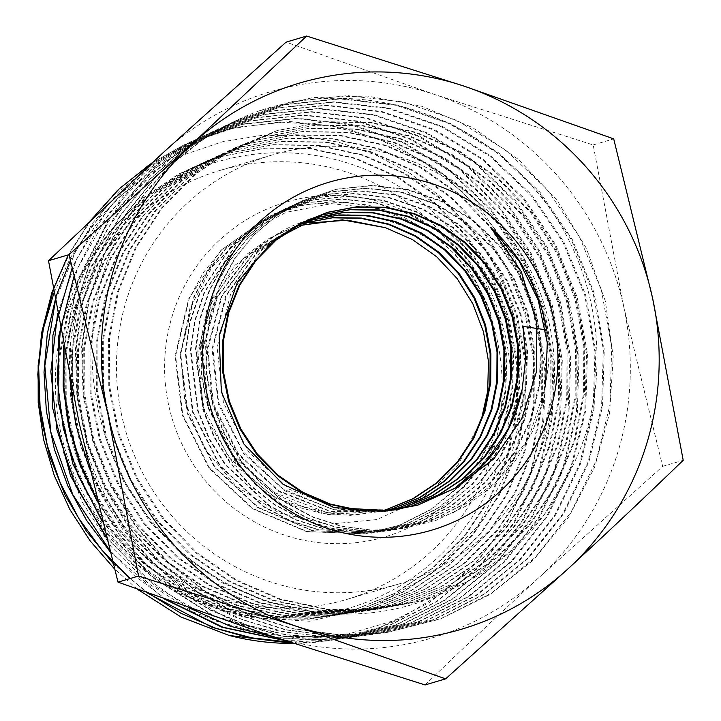 <?xml version="1.0" encoding="UTF-8"?>
<svg xmlns="http://www.w3.org/2000/svg" width="721" height="721" viewBox="0 0 721 721"><rect width="100%" height="100%" fill="white"/><g stroke="black" fill="none" stroke-linecap="round" stroke-linejoin="round"><path stroke-width="0.54" stroke-dasharray="3.6 2.7" d="M425.075 684.95C461.701 649.585 499.914 613.571 539.714 576.89L662.671 466.361L623.764 306.885A284.822 278.387 73.5 0 0 435.475 94.775A284.822 278.387 73.5 0 0 163.135 152.663A284.822 278.387 -106.5 0 0 79.085 422.659A284.822 278.387 73.5 0 0 267.374 634.777A284.822 278.387 73.5 0 0 539.714 576.89A284.822 278.387 73.5 0 0 623.764 306.885L593.185 144.948L435.475 94.775L286.093 42.133M435.394 596.204C338.609 637.562 219.409 604.928 152.744 522.103C83.879 441.09 72.803 317.456 123.3 225.312A270.168 264.066 73.5 0 1 239.03 119.235A270.168 264.066 73.5 0 1 259.281 110.827C353.741 78.986 465.559 109.123 532.125 186.333C600.242 261.867 617.464 379.462 570.735 469.984C542.102 530.647 496.994 572.717 435.394 596.204L421.443 600.809L374.857 609.669L327.37 609.119L280.811 599.196L236.939 580.261L197.446 553.079L163.838 518.669L137.387 478.374L119.1 433.745L109.691 386.501L109.475 338.455L118.478 291.464L136.323 247.339L162.324 207.756L195.472 174.266L234.469 148.138L277.828 130.384L323.846 121.696L370.765 122.381L416.756 132.43L460.061 151.455L499.004 178.718L532.08 213.191L558.009 253.522L575.782 298.188L584.722 345.458L584.47 393.522L575.034 440.531L556.774 484.692L530.377 524.311L496.85 557.856L457.484 584.055L413.782 601.9L367.413 610.714L320.151 610.173L273.8 600.278L230.143 581.441L190.831 554.368L157.385 520.12L131.051 480.024L112.864 435.601L103.482 388.574L103.265 340.763L112.224 293.988L129.978 250.061L155.853 210.676L188.839 177.33L227.647 151.32L270.799 133.646L316.6 124.967L363.303 125.652L409.086 135.647L452.193 154.564L490.956 181.701L523.888 215.994L549.708 256.135L567.409 300.594L576.322 347.639L576.088 395.478L566.706 442.279L548.546 486.242L522.274 525.681L488.919 559.09L449.742 585.182L406.247 602.963L360.094 611.759L313.049 611.228L266.905 601.404L223.438 582.658L184.297 555.729L150.977 521.653L124.76 481.736L106.636 437.53L97.281 390.719L97.056 343.124L105.951 296.565L123.615 252.828L149.355 213.614L182.179 180.412L220.806 154.51L263.751 136.9L309.345 128.257L355.832 128.915L401.417 138.847L444.334 157.683L482.926 184.684L515.713 218.823L541.417 258.785L559.054 303.027L567.923 349.865L567.697 397.496L558.369 444.091L540.281 487.856L514.136 527.114L480.934 560.379L441.928 586.353L398.632 604.054L352.677 612.805L305.839 612.273L259.902 602.495L216.624 583.83L177.663 557.018L144.506 523.086L118.415 483.34L100.363 439.323L91.071 392.729L90.855 345.341L99.723 298.99L117.325 255.468L142.956 216.426L175.645 183.395L214.11 157.62L256.865 140.108L302.252 131.528L348.522 132.204L393.891 142.118L436.602 160.882L475.013 187.766L507.629 221.771L533.198 261.552L550.727 305.605L559.541 352.227L559.298 399.632L549.979 446.002L531.963 489.559L505.926 528.637L472.859 561.722L434.033 587.57L390.917 605.171L345.179 613.859L298.566 613.319L252.855 603.558L209.784 584.974L171.012 558.279L138.026 524.5L112.052 484.945L94.109 441.135L84.862 394.757L84.645 347.594L93.487 301.477L110.998 258.154L136.512 219.301L169.047 186.433L207.324 160.774L249.872 143.353L295.051 134.8L341.096 135.476L386.249 145.336L428.761 164L466.992 190.768L499.455 224.601L524.915 264.192L542.363 308.029L551.15 354.435L550.907 401.615L541.651 447.777L523.725 491.136L497.814 530.025L464.919 562.966L426.273 588.697L383.374 606.226L337.852 614.905L291.455 614.373L245.942 604.676L203.07 586.2L164.478 559.631L131.619 526.033L105.762 486.666L87.89 443.064L78.661 396.91L78.445 349.964L87.205 304.055L104.626 260.93L130.014 222.257L162.378 189.515L200.474 163.973L242.815 146.606L287.769 138.09L333.616 138.747L378.561 148.544L420.884 167.11L458.935 193.742L491.271 227.403L516.615 266.815L534 310.445L542.751 356.634L542.516 403.598L533.315 449.543L515.479 492.704L489.703 531.431L456.961 564.228L418.495 589.841L375.794 607.307L330.479 615.941L284.29 615.428L238.984 605.784L196.31 587.381L157.881 560.947L125.175 527.493L99.435 488.306L81.635 444.911L72.461 398.956L72.235 352.227L80.968 306.524L98.317 263.598L123.588 225.105L155.817 192.525L193.733 167.11L235.893 149.824L280.649 141.361L326.271 142.028L371.009 151.789L413.124 170.291L451.004 196.806L483.169 230.332L508.386 269.564L525.672 313.004L534.36 358.986L534.117 405.734L524.933 451.463L507.169 494.417L481.493 532.954L448.877 565.579L410.582 591.067L368.07 608.425L322.963 616.996L276.99 616.464L231.91 606.848L189.443 588.516L151.203 562.2L118.668 528.89L93.063 489.883L75.363 446.678L66.242 400.948L66.035 354.444L74.741 308.967L92.009 266.247L117.172 227.944L149.247 195.526L186.991 170.237L228.954 153.059L273.493 144.642L318.898 145.3L363.411 155.033L405.328 173.446L443.018 199.843L475.022 233.198L500.122 272.241L517.317 315.474L525.97 361.23L525.726 407.753L516.587 453.266L498.914 496.021L473.355 534.369L440.91 566.85L402.805 592.22L360.5 609.497L315.609 618.041L269.852 617.518L224.988 607.956L182.71 589.733L144.651 563.543L112.26 530.404L86.763 491.587L69.135 448.597L60.041 403.084L59.825 356.805L68.468 311.535L85.646 269.023L110.673 230.891L142.578 198.617L180.142 173.437L221.888 156.322L266.211 147.922L311.409 148.571L355.714 158.232L397.442 176.546L434.952 202.808L466.829 235.992L491.812 274.854L508.945 317.871L517.57 363.411L517.336 409.717L508.269 455.023L490.677 497.571L465.252 535.748L432.97 568.094L395.045 593.347L352.948 610.57L308.399 619.078L262.985 618.6L218.427 609.191L176.438 591.193L138.585 565.3L106.329 532.513L80.887 494.083L63.205 451.49L81.924 501.645L110.935 546.374L148.841 583.776L193.76 612.255L243.617 630.451L296.007 637.752L348.567 633.876L399.371 619.06L442.433 592.977L479.411 558.991L509.089 518.273L530.431 472.363L542.543 422.984L544.995 372.045L537.704 321.593L520.968 273.547L495.48 229.666L462.161 191.606L422.326 160.765L377.407 138.396L329.2 125.292L279.586 122.047L230.459 128.698L183.72 145.002L148.679 164.938L117.235 190.317L90.215 220.563L68.252 254.874M662.671 466.361L683.202 460.277M593.185 144.948L613.706 138.865M545.527 386.51L528.664 438.107L496.715 481.601L453.076 512.937L401.894 528.718L371.558 530.232L341.403 526.348L312.391 517.029L285.39 502.618L261.2 483.683L240.634 460.8L224.438 434.592L213.01 405.932L206.639 375.767L205.611 345.071L210.063 314.78L219.698 285.831L234.172 259.145L253.107 235.641L275.963 216.084L301.901 200.979L335.887 189.416L371.603 185.676L407.437 189.812L441.721 201.547L472.787 220.545L499.302 245.906L520.093 276.323L534.036 310.499L540.498 346.909L539.353 383.842L530.521 419.577L514.307 452.509L491.632 481.213L463.468 504.303L430.987 520.616L395.766 529.602L365.628 531.179L335.662 527.204L306.767 517.894L279.847 503.655L255.802 484.873L235.434 462.026L207.819 407.464L201.501 377.498L200.591 346.945L214.461 287.958L228.89 261.471L247.808 238.137L270.51 218.607L296.259 203.52L330.083 192.128L365.664 188.424L401.3 192.435L435.331 204.169L466.244 223.113L492.668 248.222L513.28 278.45L527.087 312.49L533.63 348.703L532.513 385.411L523.626 420.965L507.566 453.797L485.062 482.358L456.952 505.232L424.642 521.535L389.637 530.539L359.671 531.99L329.83 528.015L301.063 518.85L274.304 504.709L250.457 485.936L230.161 463.197L214.029 437.296L202.655 409.005L195.517 348.748L199.798 318.736L209.279 290.121L223.708 263.796L242.499 240.526L265.022 221.068L290.653 206.143L324.342 194.85L359.716 191.065L395.126 195.085L428.968 206.855L459.764 225.619L486.026 250.566L506.439 280.712L520.256 314.563L526.799 350.541L525.555 387.051L516.759 422.461L500.852 455.122L478.383 483.449L450.409 506.232L418.324 522.518L383.509 531.377L323.972 528.908L295.376 519.832L268.825 505.682L224.835 464.423L208.802 438.692L197.572 410.51L190.38 350.568L194.643 320.746L204.16 292.311L237.119 242.905L259.524 223.6L285.065 208.811L318.574 197.509L353.723 193.715L388.934 197.815L422.632 209.487L453.275 228.088L479.321 252.972L499.653 282.965L513.451 316.6L519.877 352.371L518.624 388.718L509.945 423.948L494.101 456.384L471.696 484.548L443.92 507.269L412.033 523.446L377.371 532.188L318.15 529.836L289.743 520.751L263.327 506.638L219.517 465.685L192.48 412.015L185.243 352.416L189.551 322.783L199.023 294.474L231.72 245.329L254.053 226.187L279.46 211.451L312.761 200.15L347.693 196.418L382.734 200.528L416.278 212.064L446.723 230.567L472.606 255.36L492.885 285.174L506.611 318.592L512.937 354.191L511.739 390.349L503.15 425.381L487.333 457.619L465.054 485.657L437.467 508.296L405.734 524.329L371.234 533.026L312.364 530.746L257.83 507.629L214.245 466.947L187.361 413.539L180.133 354.29L193.859 296.637L207.945 270.663L226.349 247.772L273.845 214.056L306.921 202.799L341.691 199.149L376.587 203.223L409.988 214.687L440.261 233.144L466.009 257.857L486.197 287.526L499.797 320.773L506.034 356.192L504.844 392.143L496.282 426.931L480.51 458.953L458.367 486.828L430.96 509.332L399.398 525.23L365.105 533.891L306.56 531.629L252.296 508.629L208.964 468.172L182.215 415.026L175.05 356.12L188.704 298.755L221.023 250.196L268.239 216.688L305.902 204.494L345.521 202.141L384.635 209.703L421.019 226.773L377.786 208.612L331.588 203.655L286.165 212.298L245.221 233.856L212.235 266.599L190.047 307.813L180.601 354.02L184.837 401.282L204.034 448.029L236.533 486.54L279.126 512.874L327.541 524.311L376.858 519.58L421.965 499.04L458.078 464.748L481.222 420.316M393.558 510.089L390.043 510.621M390.458 510.432L388.637 510.756M387.438 510.955L333.327 509.684L282.993 488.982L243.022 451.598L218.589 402.453L212.848 348.036L226.502 295.493L257.694 251.755L302.279 222.555M387.348 510.702L386.032 510.964M384.338 511.288L329.776 511.018L278.784 490.812L238.191 453.428L213.443 403.949L207.819 349.072L222.005 296.232L254.035 252.584L299.521 224.024M384.212 510.91L383.148 511.153M381.229 511.568L326.234 512.316L274.575 492.632L233.379 455.266L208.306 405.445L202.79 350.109L217.526 296.98L250.403 253.441L296.791 225.556M381.067 511.054L380.147 511.288M378.092 511.775L350.496 515.353L322.693 513.577L295.655 506.521L270.375 494.435L228.557 457.096L203.169 406.941L197.761 351.154L213.055 297.737L246.78 254.333L269.122 238.408L294.069 227.16M381.211 511.054L327.532 514.596L276.008 498.274L233.541 464.333L205.773 417.36L196.409 363.708L206.63 310.616L235.01 265.256L277.666 233.748C352.65 187.541 459.322 229.945 491.019 314.185L476.266 282.578L455.6 254.837L429.941 232.027L400.281 215.191L367.872 204.935L334.193 201.574L300.711 205.404L268.843 216.381L221.581 249.962L203.241 272.718L189.244 298.566L175.6 355.958L182.783 414.89L209.559 468.064L252.927 508.539L307.227 531.539L365.763 533.765L400.092 525.086L431.726 509.215L459.214 486.747L481.322 458.808L497.057 426.706L505.691 391.863L506.872 355.922L500.527 320.475L486.873 287.057L466.64 257.307L440.81 232.703L410.51 214.353L377.137 202.943L342.277 198.861L307.543 202.502L274.458 213.767L226.926 247.519L208.495 270.429L194.409 296.421L180.692 354.101L187.92 413.376L214.822 466.82L258.424 507.521L312.995 530.656L371.901 532.936L406.419 524.23L438.17 508.188L465.775 485.539L488.063 457.484L503.889 425.228L512.496 390.178L513.685 353.993L507.359 318.376L493.624 284.93L473.337 255.108L447.435 230.296L416.972 211.785L383.41 200.231L348.351 196.121L313.392 199.852L280.072 211.163L254.648 225.907L232.306 245.068L199.582 294.24L190.11 322.566L185.793 352.218L193.039 411.844L220.094 465.55L263.931 506.53L290.365 520.652L318.781 529.746L378.038 532.089L412.718 523.347L444.632 507.16L472.426 484.422L494.84 456.249L510.693 423.786L519.381 388.529L520.625 352.172L514.19 316.375L500.392 282.722L480.042 252.71L453.978 227.809L423.326 209.198L389.601 197.527L354.362 193.417L319.196 197.221L285.678 208.531L260.119 223.33L237.696 242.644L204.719 292.077L195.202 320.53L190.93 350.37L198.131 410.348L209.36 438.539L225.412 464.288L269.42 505.574L295.998 519.724L324.603 528.817L354.317 532.693L384.176 531.278L419.009 522.419L451.121 506.124L479.105 483.322L501.591 454.987L517.498 422.299L526.312 386.871L527.547 350.343L521.004 314.347L507.187 280.478L486.756 250.313L460.476 225.349L429.662 206.566L395.793 194.796L360.365 190.777L324.973 194.562L291.257 205.864L265.616 220.788L243.085 240.264L224.276 263.544L209.838 289.887L200.357 318.52L196.076 348.54L203.214 408.834L214.597 437.142L230.738 463.062L251.043 485.81L274.908 504.601L301.675 518.741L330.47 527.916L360.32 531.9L390.313 530.44L425.327 521.436L457.664 505.124L485.783 482.232L508.305 453.662L524.365 420.803L533.27 385.23L534.378 348.504L527.835 312.265L514.019 278.207L493.398 247.961L466.947 222.834L436.025 203.881L401.976 192.137L366.313 188.127L330.714 191.84L296.872 203.241L271.105 218.337L248.394 237.876L229.458 261.218L215.029 287.724L201.141 346.747L202.051 377.317L208.387 407.302L236.001 461.9L256.388 484.746L280.451 503.537L307.389 517.795L336.292 527.105L366.277 531.08L396.433 529.502L431.681 520.508L464.18 504.195L492.362 481.087L515.055 452.364L531.278 419.406L540.101 383.626L541.228 346.639L534.757 310.192L520.787 275.999L499.995 245.582L473.481 220.238L442.397 201.267L408.113 189.533L372.261 185.378L336.527 189.118L302.514 200.699L276.558 215.804L253.693 235.379L234.749 258.902L220.266 285.597L210.613 314.563L206.161 344.863L207.197 375.587L213.569 405.77L224.997 434.448L241.211 460.665L261.786 483.557L285.985 502.51L313.004 516.93L342.033 526.24L372.207 530.133L402.561 528.628L435.394 520.643L465.91 506.124L492.984 485.738L515.614 460.368L532.801 430.924L543.868 398.488L548.519 364.384L546.518 329.948M395.613 509.828L340.862 509.531L289.635 489.388L248.7 452.112L223.42 402.678L217.111 347.666L230.54 294.402L261.858 249.971L306.867 220.275M391.359 510.333L336.455 510.666L284.93 490.893L243.698 453.707L218.283 404.166L212.046 348.991L225.781 295.655L257.568 251.377L303.045 222.158M387.835 510.666L386.6 510.928M385.23 511.198L330.308 511.486L278.838 491.542L237.795 454.113L212.758 404.373L207.08 349.135L221.482 295.98L253.936 252.206L299.927 223.798M384.482 510.901L356.823 514.677L328.911 513.109L301.729 506.241L276.26 494.318L233.974 457.231L207.999 407.149L201.97 351.226L216.67 297.413L249.944 253.395L272.141 237.092L297.007 225.43M299.125 225.556L277.666 233.748M421.019 226.773A167.335 163.559 -106.5 0 1 491.019 314.185M121.615 414.954A223.663 218.616 -106.5 0 1 271.952 155.042A223.663 218.616 -106.5 0 1 545.094 307.407A223.663 218.616 -106.5 0 1 399.01 583.956A223.663 218.616 -106.5 0 1 121.615 414.954M69.351 430.437A223.663 218.616 -106.5 0 1 219.689 170.526A223.663 218.616 -106.5 0 1 492.831 322.882A223.663 218.616 -106.5 0 1 346.747 599.43A223.663 218.616 -106.5 0 1 69.351 430.437M168.615 404.968A174.509 170.571 -106.5 0 1 386.979 204.061A174.509 170.571 -106.5 0 1 450.85 499.464A174.509 170.571 -106.5 0 1 168.615 404.968M505.7 337.689A232.676 227.421 73.5 0 0 129.401 211.695A232.676 227.421 73.5 0 0 214.561 605.55A232.676 227.421 73.5 0 0 505.7 337.689M53.967 292.924L70.802 257.154L92.982 224.628L119.965 196.175L151.049 172.49L185.486 154.213L222.41 141.785L260.876 135.539L299.909 135.683L338.519 142.181L375.686 154.934L410.465 173.617L441.928 197.743L469.2 226.755L491.587 259.821L508.422 296.097L519.273 334.607L523.266 401.741L509.107 467.244L477.762 526.105L431.537 573.745L373.965 606.37L309.597 621.232L243.581 617.176L180.863 594.302C122.624 562.704 83.402 515.1 63.205 451.49M293.429 643.411A260.533 254.648 73.5 0 0 326.757 640.969A260.533 254.648 73.5 0 0 399.371 619.06M137.387 589.237L114.459 568.869M112.972 563.254L146.832 592.68M55.337 300.792L75.93 250.638L106.429 206.125L145.435 169.165L191.299 141.487L243.031 123.994L297.313 118.262L351.668 124.454L403.625 142.352L450.859 171.084L491.163 209.451L522.707 255.64L543.922 307.552L553.908 362.771L552.133 418.748L538.776 472.949L514.361 522.914L480.006 566.409L437.142 601.395L387.925 626.297L333.868 639.969L387.024 626.45L436.241 601.611L478.969 566.715L513.316 523.329L537.83 473.228L551.232 419.09L552.944 363.096L543.03 307.813L521.824 255.973L490.406 209.874L450.174 171.58L403.003 142.776L350.983 124.868L296.547 118.604L242.229 124.373L190.542 141.812L153.51 163.117L120.56 190.47L92.639 223.113L70.514 260.173M109.871 551.385L164.523 599.061M284.624 640.509L341.33 638.887L394.937 625.251L444.289 600.287L487.162 565.219L521.634 521.598L546.167 471.453L559.613 416.999L561.371 360.752L551.34 305.271L530.034 253.188L498.436 206.891L458.033 168.444L410.664 139.577L358.49 121.597L303.865 115.333L249.322 121.101L197.383 138.639L158.007 161.54L123.363 191.263L94.505 226.818L72.361 267.13M106.375 537.83L155.249 586.488L214.687 620.763L280.685 638.292L348.793 637.833L402.651 624.134L452.238 599.025L495.345 563.768L529.935 519.922L554.548 469.56L568.004 414.917L569.779 358.481L559.685 302.802L538.281 250.457L506.493 203.935L465.883 165.289L418.27 136.341L365.898 118.298L311.093 112.052L256.37 117.829L204.223 135.476L162.423 160.071L126.058 192.327L96.344 231.026L74.389 274.818M102.283 521.698L151.464 576.818L213.497 616.149L283.569 636.643L356.255 636.796L410.267 623.043L460.079 597.853L503.411 562.389L538.208 518.318L562.912 467.677L576.412 412.8L578.161 356.147L568.049 300.324L546.572 247.835L514.65 201.087L473.796 162.216L425.931 133.115L373.271 115.018L318.24 108.781L263.327 114.603L211.046 132.276L154.465 168.471L109.114 218.571L78.102 279.072L63.565 345.891M97.335 501.726L119.344 534.973L145.966 564.597L176.645 589.904L210.649 610.345L247.195 625.422L285.471 634.777L324.603 638.256L363.717 635.742L417.928 621.935L467.875 596.718L511.333 561.19L546.302 516.975L571.176 466.063L584.803 410.862L586.552 353.921L576.403 297.854L554.846 245.176L522.869 198.293L481.943 159.314L433.889 130.041L380.94 111.8L325.595 105.491L270.384 111.34L217.877 129.095L177.898 152.374L142.704 182.593L113.413 218.814L90.945 259.893L76.075 304.568L69.216 351.361L70.685 398.776L80.382 445.308L98.002 489.442L122.994 529.818L154.537 565.165L191.696 594.356L233.271 616.509L278 630.866L324.477 637.003L371.18 634.696L425.705 620.79L475.905 595.411L519.517 559.721L554.566 515.371L579.495 464.351L593.167 408.987L594.951 351.776L584.749 295.385L563.047 242.382L530.881 195.274L489.766 156.16L441.576 126.824L388.502 108.547L332.985 102.211L277.531 108.069L224.718 125.923L184.477 149.355L149.094 179.763L119.695 216.174L97.182 257.415L82.284 302.198L75.417 349.108L76.886 396.658L86.601 443.361L104.311 487.738L129.465 528.367L161.207 563.93L198.581 593.248L240.354 615.464L285.237 629.83L331.822 635.967L378.642 633.642L433.321 619.709L483.746 594.23L527.61 558.333L562.867 513.712L587.894 462.422L601.575 406.833L603.342 349.469L593.113 292.96L571.383 239.823L539.101 192.498L497.769 153.149L449.282 123.642L395.928 105.275L340.204 98.921L284.579 104.806L231.54 122.723L191.272 146.129L155.772 176.726L126.094 213.47L103.4 254.892L88.494 299.792L81.608 347.044L83.095 394.784L92.856 441.594L110.683 486.188L135.872 526.907L167.669 562.479L205.242 592.004L247.213 614.319L292.185 628.757L339.095 634.922L386.114 632.605L441 618.609L491.65 593.013L535.631 557.054L570.996 512.28L596.195 460.746L609.957 404.823L611.732 347.134L601.431 290.365L579.585 237.002L547.113 189.452L505.709 150.076L456.943 120.389L403.49 102.012L347.423 95.632L291.446 101.589L238.372 119.542L203.962 138.919L172.887 163.352L145.831 192.318L123.3 225.312M259.281 110.827L312.761 97.605L367.638 96.082L421.74 106.266L472.787 127.68L518.534 159.539L556.954 200.231L586.263 248.069L605.352 301.198L613.22 356.949L609.596 413.07L594.609 467.19L568.959 516.705L533.567 559.847L490.262 594.338L440.639 618.942L386.925 632.488L339.988 634.822L293.041 628.649L247.916 614.184L205.999 591.896L168.426 562.371L136.512 526.663L111.358 485.999L93.541 441.378L83.762 394.387L82.284 346.711L89.188 299.485L104.184 254.414L126.797 213.028L156.367 176.42L191.912 145.912L232.279 122.372L285.399 104.437L341.186 98.561L396.847 104.933L450.319 123.354L498.68 152.843L539.993 192.174L572.33 239.597L594.023 292.645L604.279 349.37L602.486 406.77L588.76 462.35L563.66 513.731L528.475 558.216L484.593 594.122L434.222 619.573L379.462 633.525L332.489 635.868L285.922 629.712L240.994 615.247L199.131 592.995L161.774 563.642L130.068 528.114L104.996 487.567L87.322 443.244L77.562 396.568L76.102 348.982L82.924 301.991L97.885 257.118L120.461 215.777L149.905 179.331L185.288 148.959L225.448 125.553L278.198 107.753L333.598 101.832L389.151 108.168L442.306 126.409L490.622 155.853L531.846 195.021L563.993 242.184L585.668 295.105L595.843 351.433L594.113 408.582L580.477 463.963L555.549 515.073L520.4 559.55L476.716 595.321L426.462 620.7L371.991 634.579L328.47 636.994L285.074 632.11L242.995 619.979L203.358 600.999L167.254 575.628L135.683 544.571L109.511 508.729L89.53 469.065M69.676 377.353L70.919 338.582L77.661 300.495L89.81 263.931L107.069 229.629L129.077 198.32L155.412 170.697L185.477 147.327L218.616 128.735L271.24 110.989L326.478 105.122L381.788 111.458L434.655 129.636L482.655 158.881L523.644 197.833L555.684 244.798L577.314 297.575L587.462 353.777L585.704 410.763L572.077 465.901L547.257 516.723L512.325 560.92L468.884 596.492L418.847 621.781L364.529 635.625L324.964 638.112L285.426 634.534L246.852 624.936L210.081 609.56L175.951 588.787L145.254 563.056L118.641 532.972L96.731 499.229M64.043 348.405L78.129 280.622L109.078 219.301L154.673 168.597L211.785 131.916L264.129 114.251L319.142 108.402L374.307 114.738L427.048 132.88L474.869 162.054L515.632 200.862L547.473 247.573L568.968 300.053L579.062 355.949L577.323 412.7L563.714 467.713L538.957 518.408L504.114 562.416L460.854 597.799L411.078 622.917L357.066 636.688L283.804 636.463L213.209 615.518L150.878 575.574L101.814 519.805M60.384 328.848L77.733 267.942L108.997 213.29L152.248 168.137L204.953 135.106L257.027 117.523L311.733 111.683L366.592 117.938L419.099 135.963L466.784 165.028L507.485 203.719L539.218 250.268L560.623 302.532L570.662 358.13L568.95 414.584L555.458 469.299L530.827 519.796L496.111 563.687L452.968 598.998L403.372 624.035L349.604 637.743L312.148 640.23L274.647 637.202M188.316 607.542L143.488 576.196L105.951 536.154M57.599 313.527L76.931 258.379L107.961 209.18L149.049 168.453L198.131 138.297L250.007 120.758L304.487 114.981L359.067 121.182L411.276 139.117L458.745 167.993L499.274 206.539L530.944 252.909L552.259 305.01L562.281 360.401L560.55 416.594L547.158 471.029L522.653 521.247L488.135 564.967L445.145 600.151L395.73 625.143L342.142 638.788L283.858 640.257M166.686 599.836L136.35 577.025L109.52 550.024M334.679 639.851L289.572 642.15M148.643 593.329L130.014 578.566M53.435 289.851L69.586 253.404L91.08 220.004M152.284 162.667L184.459 144.642L235.902 127.284L289.905 121.534L344.016 127.707L395.793 145.471L442.856 174.121L483.034 212.298L514.406 258.316L535.568 309.958L545.491 364.88L543.787 420.586L530.485 474.562L506.187 524.374L471.922 567.733L429.328 602.612L380.327 627.351L327.217 640.906L293.294 643.366M570.735 469.984L544.472 514.361L509.594 552.052L467.659 581.387L420.532 601.08L373.947 609.939L326.46 609.389L279.892 599.466L236.028 580.531L196.536 553.349L162.919 518.94L136.476 478.645L118.19 434.015L108.781 386.771L108.565 338.726L117.559 291.735L135.413 247.609L161.414 208.027L194.562 174.536L233.559 148.409L276.909 130.654L322.936 121.966L369.846 122.651L415.846 132.7L459.151 151.725L498.094 178.988L531.161 213.461L557.09 253.792L574.871 298.458L583.803 345.729L583.559 393.792L574.123 440.801L555.855 484.963L529.466 524.582L495.94 558.126L456.573 584.325L412.872 602.17L366.502 610.984L319.241 610.444L272.889 600.548L229.224 581.712L189.92 554.638L156.466 520.391L130.141 480.294L111.953 435.872L102.571 388.844L102.355 341.024L111.313 294.258L129.068 250.331L154.943 210.947L187.929 177.6L226.736 151.59L269.879 133.917L315.69 125.238L362.384 125.923L408.176 135.918L451.283 154.835L490.046 181.971L522.977 216.264L548.798 256.406L566.499 300.864L575.412 347.91L575.169 395.748L565.796 442.55L547.627 486.513L521.364 525.951L488.009 559.361L448.832 585.452L405.337 603.234L359.184 612.03L312.13 611.498L265.995 601.674L222.519 582.928L183.386 555.999L150.067 521.923L123.85 482.007L105.726 437.8L96.371 390.989L96.145 343.394L105.041 296.836L122.705 253.098L148.445 213.885L181.268 180.683L219.896 154.781L262.832 137.17L308.435 128.527L354.921 129.185L400.506 139.117L443.424 157.953L482.016 184.955L514.803 219.094L540.507 259.055L558.144 303.298L567.012 350.136L566.778 397.767L557.45 444.361L539.362 488.126L513.226 527.384L480.015 560.65L441.018 586.624L397.713 604.324L351.767 613.075L304.929 612.544L258.992 602.765L215.714 584.1L176.753 557.288L143.596 523.356L117.496 483.611L99.453 439.594L90.161 392.999L89.945 345.611L98.813 299.26L116.414 255.739L142.046 216.697L174.734 183.666L213.2 157.89L255.955 140.379L301.342 131.799L347.612 132.475L392.981 142.388L435.691 161.153L474.103 188.037L506.719 222.041L532.287 261.822L549.817 305.875L558.631 352.497L558.387 399.903L549.069 446.272L531.053 489.829L505.015 528.908L471.949 561.992L433.114 587.84L390.007 605.442L344.268 614.13L297.656 613.589L251.935 603.828L208.874 585.245L170.102 558.55L137.107 524.771L111.142 485.215L93.198 441.405L83.951 395.027L83.735 347.864L92.576 301.738L110.088 258.424L135.602 219.572L168.137 186.703L206.413 161.044L248.961 143.623L294.132 135.07L340.186 135.746L385.338 145.606L427.85 164.271L466.081 191.038L498.544 224.871L524.005 264.463L541.453 308.3L550.231 354.705L549.997 401.885L540.732 448.047L522.815 491.407L496.904 530.295L464.009 563.236L425.363 588.967L382.463 606.496L336.941 615.175L290.536 614.643L245.032 604.946L202.159 586.47L163.568 559.902L130.708 526.303L104.851 486.936L86.98 443.334L77.751 397.181L77.526 350.235L86.295 304.325L103.716 261.2L129.104 222.528L161.468 189.785L199.555 164.244L241.905 146.877L286.859 138.36L332.696 139.018L377.651 148.814L419.964 167.38L458.024 194.012L490.361 227.674L515.695 267.085L533.089 310.715L541.841 356.904L541.606 403.868L532.404 449.814L514.569 492.975L488.793 531.701L456.042 564.498L417.585 590.111L374.884 607.578L329.569 616.212L283.371 615.698L238.074 606.055L195.391 587.651L156.962 561.217L124.255 527.763L98.525 488.577L80.716 445.181L71.541 399.227L71.325 352.497L80.058 306.795L97.407 263.868L122.678 225.376L154.898 192.795L192.822 167.38L234.974 150.094L279.73 141.631L325.36 142.298L370.098 152.059L412.214 170.562L450.093 197.076L482.259 230.603L507.467 269.834L524.762 313.275L533.45 359.256L533.207 406.004L524.023 451.734L506.25 494.687L480.574 533.225L447.966 565.85L409.672 591.337L367.151 608.695L322.053 617.266L276.08 616.734L230.999 607.118L188.532 588.787L150.292 562.47L117.757 529.16L92.144 490.154L74.452 446.948L65.332 401.218L65.115 354.714L73.83 309.237L91.098 266.518L116.261 228.215L148.337 195.797L186.081 170.507L228.034 153.33L272.574 144.912L317.988 145.57L362.501 155.303L404.418 173.716L442.108 200.114L474.112 233.469L499.211 272.511L516.407 315.744L525.059 361.5L524.816 408.023L515.677 453.536L498.004 496.291L472.444 534.64L439.999 567.121L401.894 592.491L359.581 609.768L314.698 618.312L268.942 617.789L224.069 608.227L181.8 590.003L143.74 563.813L111.34 530.674L85.844 491.857L68.225 448.868L59.131 403.354L58.915 357.075L67.558 311.805L84.727 269.284L109.763 231.162L141.667 198.888L179.223 173.707L220.977 156.592L265.301 148.193L310.49 148.841L354.804 158.503L396.523 176.816L434.042 203.079L465.919 236.263L490.902 275.125L508.035 318.141L516.66 363.681L516.425 409.988L507.35 455.293L489.766 497.841L464.342 536.018L432.059 568.364L394.135 593.617L352.037 610.84L308.976 619.204L265.058 619.186L221.834 610.786L180.863 594.302M365.123 534L365.79 533.91M371.252 533.134L371.919 533.044M377.38 532.269L378.047 532.179M383.509 531.404L384.176 531.314M389.646 530.539L390.313 530.449M395.775 529.674L396.442 529.584M401.903 528.808L402.57 528.718M268.185 216.579L268.798 216.291M273.8 213.966L274.413 213.677M279.415 211.352L280.027 211.064M285.029 208.739L285.642 208.45M290.635 206.125L291.248 205.836M296.25 203.511L296.863 203.223M301.865 200.898L302.478 200.609M271.952 155.042L219.689 170.526M399.01 583.956L346.747 599.43M326.757 640.969L327.217 640.906M341.33 638.914L342.142 638.797M348.793 637.86L349.604 637.743M356.255 636.805L357.075 636.688M363.717 635.751L364.538 635.643M371.189 634.696L372 634.588M378.651 633.651L379.462 633.534M386.114 632.596L386.925 632.479M183.711 144.993L184.45 144.642M190.542 141.812L191.29 141.46M197.374 138.63L198.122 138.279M204.205 135.44L204.953 135.097M211.037 132.258L211.785 131.916M217.877 129.077L218.616 128.735M224.709 125.896L225.448 125.553M231.54 122.714L232.279 122.372M238.372 119.533L239.03 119.235M420.532 601.08L421.443 600.809M276.909 130.654L277.828 130.384M412.872 602.17L413.782 601.9M269.879 133.917L270.799 133.646M405.337 603.234L406.247 602.963M262.832 137.17L263.751 136.9M397.713 604.324L398.632 604.054M255.955 140.379L256.865 140.108M390.007 605.442L390.917 605.171M248.961 143.623L249.872 143.353M382.463 606.496L383.374 606.226M241.905 146.877L242.815 146.606M374.884 607.578L375.794 607.307M234.974 150.094L235.893 149.824M367.151 608.695L368.07 608.425M228.034 153.33L228.954 153.059M359.581 609.768L360.5 609.497M220.977 156.592L221.888 156.322M352.037 610.84L352.948 610.57"/><path stroke-width="1.08" d="M652.622 298.341L613.706 138.865L464.333 86.223A284.822 278.387 73.5 0 0 191.993 144.11L306.623 36.05L464.333 86.223A284.822 278.387 73.5 0 1 652.622 298.341L683.202 460.277C646.575 495.642 608.362 531.665 568.572 568.337L445.605 678.867L296.232 626.225L138.522 576.052L107.943 414.115L69.027 254.639L191.993 144.11A284.822 278.387 73.5 0 0 107.943 414.115A284.822 278.387 73.5 0 0 296.232 626.225A284.822 278.387 73.5 0 0 568.572 568.337A284.822 278.387 73.5 0 0 652.622 298.341M306.623 36.05L286.093 42.133L163.135 152.663L48.505 260.723L79.085 422.659L117.992 582.135L267.374 634.777L425.075 684.95L445.605 678.867M48.505 260.723L69.027 254.639M117.992 582.135L138.522 576.052M481.222 420.316L487.693 391.215L488.468 361.365L483.485 331.885L472.895 303.892L457.069 278.495L436.683 256.748L412.502 239.588L385.393 227.674L347.504 220.175L309.426 222.96M545.527 386.51L547.284 342.845L538.226 300.107L518.985 260.894L490.83 227.629L521.283 271.628L536.821 323.197L536.352 372.144L521.671 418.802L493.939 458.736L455.23 488.18L418.081 505.024L389.007 510.567L359.382 510.243L330.317 504.069L302.946 492.299L278.297 475.373L257.307 453.96L240.787 428.869L229.35 401.083L223.429 371.675L223.249 341.763L228.809 312.508L239.877 285.038L256.018 260.407L276.612 239.561L300.846 223.303L327.794 212.262L356.399 206.855L385.564 207.287L414.16 213.56L441.081 225.412L465.279 242.391L485.819 263.859L501.915 288.977L512.937 316.789L518.462 346.224L518.264 376.155L512.352 405.427L500.942 432.924L484.476 457.592L463.576 478.483L439.035 494.804L411.799 505.926L393.558 510.089M390.043 510.621L334.211 507.683L283.074 484.314L243.644 443.766L221.329 391.683L219.148 335.283L237.335 282.389L273.313 240.327L322.044 214.921L350.478 209.55L379.462 209.973L407.888 216.201L434.637 227.98L458.691 244.861L479.114 266.193L495.12 291.158L506.079 318.799L511.568 348.054L511.378 377.804L505.502 406.896L494.164 434.231L477.798 458.754L457.024 479.519L432.636 495.751L405.572 506.809L390.458 510.432M388.637 510.756L387.438 510.955M302.279 222.555L316.303 217.589L344.566 212.235L373.379 212.668L401.624 218.86L428.22 230.567L452.13 247.339L472.426 268.545L488.324 293.366L499.22 320.845L504.673 349.919L504.484 379.489L498.635 408.41L487.36 435.583L471.092 459.953L450.436 480.601L426.192 496.724L399.281 507.71L387.348 510.702M386.032 510.964L384.338 511.288M299.521 224.024L310.589 220.238L338.681 214.93L367.313 215.363L395.387 221.509L421.812 233.153L445.569 249.826L465.739 270.907L481.538 295.574L492.362 322.882L497.778 351.776L497.589 381.166L491.776 409.907L480.574 436.908L464.405 461.134L443.875 481.646L419.784 497.67L393.035 508.593L384.212 510.91M383.148 511.153L381.229 511.568M296.791 225.556L304.83 222.906L332.741 217.625L361.203 218.048L389.106 224.159L415.368 235.722L438.981 252.296L459.034 273.241L474.742 297.755L485.494 324.892L490.884 353.614L490.695 382.824L484.927 411.394L473.787 438.233L457.718 462.305L437.323 482.7L413.376 498.626L386.789 509.486L381.067 511.054M380.147 511.288L378.092 511.775M294.069 227.16L299.125 225.556L342.331 219.842L385.393 227.674M490.83 227.629A173.761 169.832 73.5 0 1 544.878 321.368A173.761 169.832 73.5 0 1 546.518 329.948L522.932 326.361L525.744 357.832L522.193 389.34L508.837 428.238L485.774 462.026L454.654 488.297L417.702 505.133M417.333 505.25L388.259 510.783L358.625 510.459L329.569 504.294L302.198 492.515L277.54 475.599L256.559 454.176L240.039 429.094L228.602 401.309L222.681 371.901L222.501 341.988L228.061 312.734L239.129 285.264L255.27 260.632L275.864 239.787L300.098 223.528L327.046 212.479L355.633 207.08L384.771 207.504L413.34 213.758L440.243 225.583L464.432 242.535L484.981 263.967L501.086 289.049L512.135 316.816L517.696 346.224L517.543 376.128L511.685 405.391L500.329 432.879L483.926 457.565L463.089 478.492L438.611 494.849L411.421 506.034M411.042 506.142L395.613 509.828M306.867 220.275L321.296 215.146M321.674 215.038L350.073 209.739L379.012 210.235L407.374 216.498L434.06 228.305L458.06 245.185L478.429 266.491L494.39 291.428L505.331 319.024L510.81 348.225L510.63 377.921L504.79 406.977L493.506 434.276L477.203 458.781L456.501 479.555L432.194 495.805L405.193 506.917M404.814 507.034L391.359 510.333M303.045 222.158L315.555 217.805M315.924 217.697L344.151 212.434L372.919 212.92L401.11 219.157L427.643 230.882L451.49 247.663L471.741 268.852L487.603 293.636L498.472 321.061L503.925 350.1L503.745 379.616L497.932 408.492L486.711 435.628L470.498 459.989L449.913 480.637L425.741 496.787L398.902 507.818M399.281 507.71L387.835 510.666M386.6 510.928L385.23 511.198M299.927 223.798L309.841 220.464M310.219 220.347L338.266 215.119L366.854 215.615L394.874 221.816L421.235 233.469L444.929 250.151L465.054 271.204L480.817 295.835L491.614 323.098L497.03 351.956L496.85 381.292L491.073 409.988L479.916 436.962L463.81 461.161L443.361 481.682L419.334 497.733L392.666 508.711M392.287 508.819L384.482 510.901M297.007 225.43L304.83 222.906M304.451 223.014L332.336 217.814L360.743 218.301L388.583 224.456L414.791 236.037L438.35 252.611L458.34 273.538L474.012 298.016L484.746 325.117L490.127 353.786L489.956 382.95L484.215 411.475L473.138 438.278L457.123 462.341L436.8 482.737L412.926 498.689L386.42 509.603M386.041 509.711L381.211 511.054M522.193 389.34C513.163 431.726 490.839 464.675 455.23 488.18M553.728 319.358A181.395 177.303 73.5 0 0 260.362 221.131A181.395 177.303 73.5 0 0 326.748 528.187A181.395 177.303 73.5 0 0 553.728 319.358M293.294 643.366L229.197 635.471A260.533 254.648 73.5 0 0 293.429 643.411M229.197 635.471L180.944 616.978L137.387 589.237M114.459 568.869L90.035 540.741L69.811 509.377L54.237 475.418L43.611 439.585L38.204 402.624L38.15 365.322L43.422 328.488L53.967 292.924M68.252 254.874L51.849 292.708L41.62 332.877L37.798 374.298L40.547 415.873L49.758 456.555L65.169 495.318L86.43 531.179L112.972 563.254M146.832 592.68L212.064 627.306L247.51 637.292L283.966 642.032M70.514 260.173L56.202 295.943L47.307 333.616L44.017 372.342L46.378 411.222L54.417 449.39L67.891 485.999L86.502 520.256L109.871 551.385M164.523 599.061L222.104 627.297L284.624 640.509M72.361 267.13L52.903 335.265L52.273 406.617L70.541 475.851L106.375 537.83M74.389 274.818L58.581 336.842L58.077 401.182L72.902 464.054L102.283 521.698M63.565 345.891L63.142 386.213L68.738 426.246L80.202 465.054L97.335 501.726M89.53 469.065L75.615 424.02L69.676 377.353M96.731 499.229L80.455 463.666L69.423 426.129L63.908 387.429L64.043 348.405M101.814 519.805L78.265 475.734L63.214 428.085L57.166 378.534L60.384 328.848M274.647 637.202L230.251 626.243L188.316 607.542M105.951 536.154L75.606 485.738L56.977 429.95L50.849 371.594L57.599 313.527M283.858 640.257L222.96 627.225L166.686 599.836M109.52 550.024L72.767 494.615L50.74 431.897L44.819 365.88L55.337 300.792M289.572 642.15L252.008 637.887L215.498 628.162L180.899 613.247L148.643 593.329M130.014 578.566L102.112 550.393L78.733 518.327L60.348 483.106L47.334 445.569L40.061 406.581L38.664 367.034L43.143 327.821L53.435 289.851M91.08 220.004L119.335 188.731L152.284 162.667M327.794 212.262L327.046 212.479"/></g></svg>

